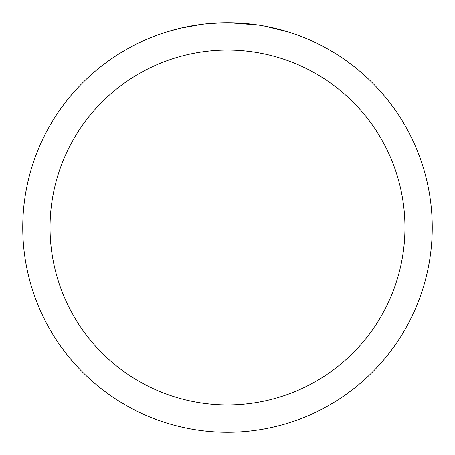 <?xml version="1.0" encoding="UTF-8"?>
<svg xmlns="http://www.w3.org/2000/svg" width="455" height="455" viewBox="0 0 455 455"><rect width="100%" height="100%" fill="white"/><g stroke="black" fill="none" stroke-linecap="round" stroke-linejoin="round"><path stroke-width="0.68" d="M227.5 50.05A177.45 177.45 0 0 1 404.95 227.5A177.45 177.45 0 0 1 227.5 404.95A177.45 177.45 0 0 1 50.05 227.5A177.45 177.45 0 0 1 227.5 50.05M227.5 22.75A204.75 204.75 0 0 1 432.25 227.5A204.75 204.75 0 0 1 227.5 432.25A204.75 204.75 0 0 1 22.75 227.5A204.75 204.75 0 0 1 227.5 22.75M264.838 26.185L288.328 31.998M257.763 24.997L228.683 22.756M231.584 22.79L234.427 22.869M252.713 24.308L253.577 24.416M204.409 24.058L201.912 24.354M166.678 31.998L180.402 28.244L201.912 24.36M212.491 23.302L215.75 23.091M222.108 22.818L205.37 23.95M196.89 25.053L200.655 24.519"/></g></svg>
